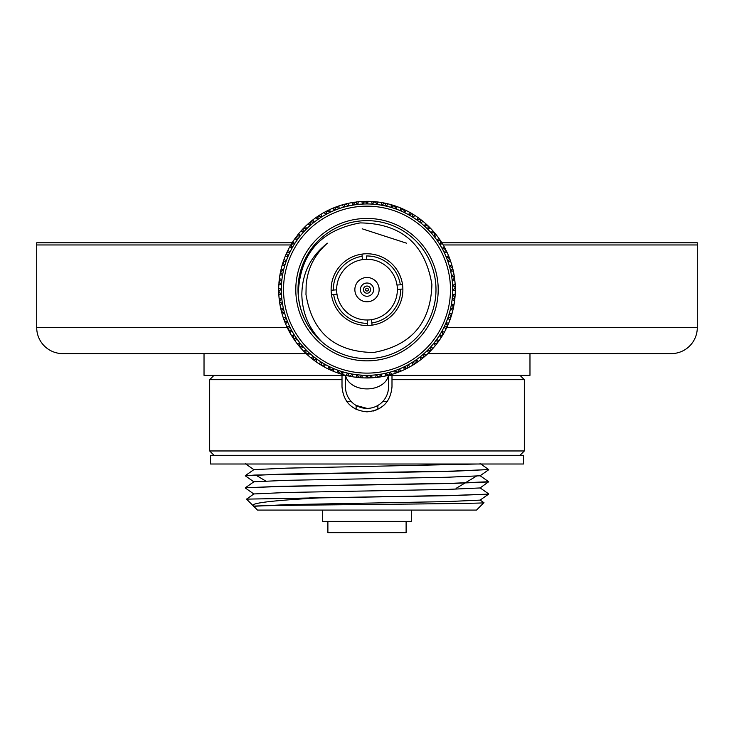 <?xml version="1.0" encoding="UTF-8"?>
<svg xmlns="http://www.w3.org/2000/svg" width="734" height="734" viewBox="0 0 734 734"><rect width="100%" height="100%" fill="white"/><g stroke="black" fill="none" stroke-linecap="round" stroke-linejoin="round"><path stroke-width="1.1" d="M306.115 353.614L62.775 353.614L204.024 353.614L204.024 375.34L345.475 375.34M388.525 375.34L529.976 375.34L529.976 353.614L671.225 353.614A26.075 26.075 0 0 0 697.3 327.538L697.3 244.963L443.18 244.963L697.3 244.963L697.3 242.789L441.859 242.789M62.775 353.614A26.075 26.075 0 0 1 36.7 327.538L36.7 242.789L292.141 242.789M290.82 244.963L36.7 244.963L290.82 244.963M671.225 353.614L427.885 353.614M523.461 464.007L210.539 464.007L210.539 455.309L523.461 455.309L523.461 464.007M411.334 510.075L411.334 521.369L322.666 521.369L322.666 510.075M356.137 409.361L356.137 405.443L367 408.388A21.525 21.525 0 0 0 388.525 386.864L388.525 375.285L387.763 375.478M406.113 521.369L406.113 532.673L327.887 532.673L327.887 521.369M377.863 409.361L377.863 405.443M214.016 455.309L209.676 450.96L524.324 450.96L524.324 379.689L391.993 379.689L391.993 375.34M391.993 379.689L391.993 386.864C390.525 402.03 382.203 410.361 367 411.847C351.834 410.389 343.503 402.058 342.007 386.864L342.007 379.689L209.676 379.689L209.676 450.96M382.854 401.415L387.313 401.415M373.45 411.003L378.01 409.297M379.148 408.7L383.919 405.26M253.909 506.203L252.845 505.442C252.496 502.854 274.599 500.34 319.162 497.9L452.979 495.597L488.661 494.12L453.117 495.422L246.541 499.129L253.909 493.945L287.012 492.468L446.988 489.431L480.091 487.954L488.688 481.733L453.117 483.256L281.021 486.293L245.339 487.78L280.883 486.477L452.979 483.431L488.661 481.944M319.162 497.9L309.638 497.9M253.909 494.037L245.312 487.991M253.909 481.862L245.312 475.825L254.56 475.063L452.979 471.265L488.688 469.567L453.117 471.09L281.021 474.127L245.312 475.825M480.091 487.862L488.688 493.909M480.091 475.696L488.688 481.733M480.091 463.521L488.688 469.567M253.698 506.286L257.478 510.075L476.522 510.075L483.88 502.707C490.642 503.882 245.762 505.075 253.698 506.286L287.012 504.634L446.988 501.597L480.091 500.12L488.661 494.12M252.845 505.442L246.541 499.129M483.88 502.68L480.091 500.028M342.007 375.34L342.007 379.689M351.146 401.415L346.687 401.415L347.347 402.296M351.714 406.627L356.77 409.664M477.201 464.007L287.012 468.136L253.909 469.613L245.339 475.614M488.661 469.778L480.091 475.779L446.988 477.256L287.012 480.302L253.909 481.779L245.339 487.78M345.475 386.864A21.525 21.525 0 0 0 367 408.388A21.525 21.525 0 0 1 345.475 386.864L345.475 375.285M373.606 289.113A6.624 6.624 0 0 1 367.523 296.242A6.624 6.624 0 0 1 360.394 290.169A6.624 6.624 0 0 1 366.477 283.04A6.624 6.624 0 0 1 373.606 289.113M354.898 290.6A12.139 12.139 0 0 0 367.963 301.747A12.139 12.139 0 0 0 379.102 288.682A12.139 12.139 0 0 0 366.037 277.535A12.139 12.139 0 0 0 354.898 290.6M362.403 259.634A30.36 30.36 0 0 0 336.989 294.233A30.36 30.36 0 0 0 371.597 319.648A30.36 30.36 0 0 0 397.36 289.453L402.874 289.012A35.874 35.874 0 0 0 402.526 284.608L397.011 285.049A30.36 30.36 0 0 0 362.403 259.634L362.146 256.322A33.672 33.672 0 0 0 333.337 290.095L331.126 290.269A35.874 35.874 0 0 0 331.474 294.673L336.989 294.233M397.36 289.453A30.36 30.36 0 0 0 397.011 285.049M367.193 319.996L367.633 325.511A35.874 35.874 0 0 0 372.028 325.162L371.854 322.96A33.672 33.672 0 0 0 400.663 289.187L402.874 289.012A35.874 35.874 0 0 1 372.028 325.162L371.597 319.648M367.633 325.511A35.874 35.874 0 0 1 331.474 294.673L333.686 294.499A33.672 33.672 0 0 0 367.459 323.309L367.633 325.511M431.904 284.498C425.16 244.009 401.259 223.475 360.201 222.907C320.097 230.192 299.435 254.248 298.224 295.096A68.996 68.996 0 0 0 372.45 358.421A68.996 68.996 0 0 0 435.776 284.186A68.996 68.996 0 0 0 361.55 220.861A68.996 68.996 0 0 0 298.224 295.096C300.022 313.941 308.023 329.612 322.226 342.127C309.124 329.034 302.325 313.262 301.839 294.811C302.059 273.553 310.574 256.359 327.382 243.22C314.785 254.294 307.711 268.167 306.161 284.829L305.977 294.481C312.289 332.649 334.823 351.981 373.56 352.494C411.306 345.567 430.757 322.896 431.904 284.498M296.022 295.27A71.198 71.198 0 0 1 361.376 218.659A71.198 71.198 0 0 1 437.978 284.012A71.198 71.198 0 0 1 372.624 360.623A71.198 71.198 0 0 1 296.022 295.27M360.403 206.428A83.474 83.474 0 0 0 283.792 296.242A83.474 83.474 0 0 0 373.597 372.854A83.474 83.474 0 0 0 450.208 283.049A83.474 83.474 0 0 0 360.403 206.428M373.771 375.056A85.685 85.685 0 0 1 281.59 296.417A85.685 85.685 0 0 1 360.229 204.226A85.685 85.685 0 0 1 452.41 282.874A85.685 85.685 0 0 1 373.771 375.056M406.342 368.707L407.049 368.349L403.755 367.147L404.278 369.697A88.309 88.309 0 0 1 401.03 371.129L399.507 369.028L398.149 372.276A88.309 88.309 0 0 1 398.012 372.331L394.846 370.78L395.085 373.367A88.309 88.309 0 0 1 391.699 374.432L390.415 372.166L388.699 375.248A88.309 88.309 0 0 1 388.552 375.285L385.579 373.386L385.534 375.982A88.309 88.309 0 0 1 382.047 376.661L381.029 374.267L378.983 377.138A88.309 88.309 0 0 1 378.827 377.157L376.092 374.936L375.744 377.515A88.309 88.309 0 0 1 373.982 377.68A88.309 88.309 0 0 1 372.211 377.799L371.468 375.303L369.11 377.927A88.309 88.309 0 0 1 368.954 377.927L366.486 375.423L365.853 377.946A88.309 88.309 0 0 1 362.302 377.827L361.844 375.267L359.21 377.606A88.309 88.309 0 0 1 359.064 377.597L356.88 374.826L355.972 377.258A88.309 88.309 0 0 1 352.458 376.744L352.292 374.147L349.412 376.184A88.309 88.309 0 0 1 349.265 376.157L347.411 373.156L346.228 375.478A88.309 88.309 0 0 1 342.796 374.569L342.925 371.973L339.833 373.67A88.309 88.309 0 0 1 339.686 373.624L338.181 370.431L336.75 372.615A88.309 88.309 0 0 1 333.447 371.331L333.851 368.762L330.594 370.101A88.309 88.309 0 0 1 330.456 370.037L329.318 366.697L327.648 368.707A88.309 88.309 0 0 1 324.511 367.055L325.208 364.55L321.813 365.514A88.309 88.309 0 0 1 321.685 365.44L320.923 362L319.051 363.798A88.309 88.309 0 0 1 316.106 361.816L317.079 359.403L313.601 359.981A88.309 88.309 0 0 1 313.482 359.889L313.115 356.385L311.042 357.963A88.309 88.309 0 0 1 308.344 355.66L309.583 353.375L306.06 353.559A88.309 88.309 0 0 1 305.95 353.458L305.977 349.925L303.748 351.274A88.309 88.309 0 0 1 301.325 348.678L302.812 346.54L299.288 346.338A88.309 88.309 0 0 1 299.197 346.219L299.61 342.714L297.242 343.796A88.309 88.309 0 0 1 295.123 340.952L296.839 338.998L293.371 338.392A88.309 88.309 0 0 1 293.288 338.273L294.095 334.842L291.618 335.649A88.309 88.309 0 0 1 289.829 332.585L291.756 330.832L288.37 329.841A88.309 88.309 0 0 1 288.306 329.713L289.49 326.391L286.939 326.924A88.309 88.309 0 0 1 285.508 323.676L287.618 322.143L284.361 320.786A88.309 88.309 0 0 1 284.315 320.648L285.865 317.483L283.269 317.721A88.309 88.309 0 0 1 282.214 314.336L284.48 313.051L281.397 311.344A88.309 88.309 0 0 1 281.361 311.198L283.26 308.225L280.654 308.17A88.309 88.309 0 0 1 279.975 304.683L282.37 303.665L279.507 301.619A88.309 88.309 0 0 1 279.48 301.472L281.7 298.729L279.122 298.389A88.309 88.309 0 0 1 278.837 294.848L281.333 294.105L278.709 291.747A88.309 88.309 0 0 1 278.709 291.6L281.223 289.123L278.7 288.49A88.309 88.309 0 0 1 278.81 284.948L281.379 284.489L279.03 281.847A88.309 88.309 0 0 1 279.048 281.7L281.819 279.526L279.379 278.617A88.309 88.309 0 0 1 279.893 275.103L282.489 274.929L280.461 272.048A88.309 88.309 0 0 1 280.489 271.901L283.489 270.048L281.168 268.873A88.309 88.309 0 0 1 282.067 265.442L284.673 265.561L282.975 262.469A88.309 88.309 0 0 1 283.021 262.332L286.205 260.818L284.03 259.396A88.309 88.309 0 0 1 285.315 256.083L287.884 256.496L286.544 253.23A88.309 88.309 0 0 1 286.609 253.092L289.939 251.955L287.939 250.294A88.309 88.309 0 0 1 289.581 247.147L292.095 247.844L291.123 244.45A88.309 88.309 0 0 1 291.205 244.321L294.646 243.569L292.838 241.688A88.309 88.309 0 0 1 294.829 238.752L297.242 239.724L296.664 236.247A88.309 88.309 0 0 1 296.756 236.128L300.261 235.752L298.674 233.687A88.309 88.309 0 0 1 300.977 230.99L303.27 232.228L303.078 228.705A88.309 88.309 0 0 1 303.188 228.595L306.711 228.623L305.372 226.393A88.309 88.309 0 0 1 307.959 223.962L310.097 225.448L310.308 221.925A88.309 88.309 0 0 1 310.418 221.833L313.923 222.255L312.84 219.888A88.309 88.309 0 0 1 315.684 217.769L317.648 219.484L318.244 216.007A88.309 88.309 0 0 1 318.373 215.924L321.804 216.732L320.987 214.264A88.309 88.309 0 0 1 324.061 212.475L325.813 214.401L326.795 211.016A88.309 88.309 0 0 1 326.933 210.942L330.245 212.135L329.722 209.585A88.309 88.309 0 0 1 332.97 208.153L334.493 210.254L335.851 207.006A88.309 88.309 0 0 1 335.988 206.951L339.154 208.502L338.915 205.915A88.309 88.309 0 0 1 342.301 204.85L343.585 207.116L345.301 204.034A88.309 88.309 0 0 1 345.448 203.997L348.421 205.896L348.466 203.3A88.309 88.309 0 0 1 351.953 202.621L352.971 205.015L355.017 202.144A88.309 88.309 0 0 1 355.173 202.125L357.908 204.346L358.256 201.767A88.309 88.309 0 0 1 360.018 201.602A88.309 88.309 0 0 1 361.789 201.483L362.532 203.979L364.89 201.355L363.247 201.41M375.744 377.515L377.487 377.331M336.64 289.829L331.126 290.269A35.874 35.874 0 0 1 361.972 254.12L362.146 256.322L361.972 254.12A35.874 35.874 0 0 1 402.526 284.608L400.314 284.783A33.672 33.672 0 0 0 366.541 255.973L366.807 259.286M441.162 241.697L440.73 241.036L439.905 244.44L442.382 243.633A88.309 88.309 0 0 1 444.171 246.697L442.244 248.45L445.63 249.441A88.309 88.309 0 0 1 445.694 249.569L444.51 252.891L447.061 252.358A88.309 88.309 0 0 1 448.492 255.606L446.382 257.139L449.639 258.496A88.309 88.309 0 0 1 449.685 258.634L448.135 261.799L450.731 261.561L449.97 259.405M447.061 252.358L446.061 250.303M448.437 257.983L449.107 257.111L448.492 255.606M445.254 248.707L444.171 246.697M440.62 240.862L440.18 240.202M440.125 240.119L439.739 239.559M441.556 242.312L441.217 241.78M433.666 231.715L434.115 232.247M428.638 226.393L428.069 225.843L428.023 229.357L430.252 228.008A88.309 88.309 0 0 1 432.675 230.604L431.188 232.742L434.712 232.944A88.309 88.309 0 0 1 434.803 233.063L434.39 236.568L436.758 235.486L435.666 234.109M445.263 250.799L446.3 250.78M442.382 243.633L440.73 241.036A88.309 88.309 0 0 0 440.629 240.89L438.877 238.33L437.161 240.284L440.629 240.89M434.693 232.926L434.179 232.32M435.794 234.265L435.39 233.77M435.326 233.696L434.822 233.082M430.252 228.008L429.014 226.769M440.428 242.284L441.519 242.248M444.382 249.065L444.942 248.129M436.758 235.486A88.309 88.309 0 0 1 438.877 238.33M434.712 232.944L432.675 230.604M434.666 234.357L435.748 234.201L434.831 233.091M404.287 209.585L403.572 209.254L404.682 212.585L406.352 210.575A88.309 88.309 0 0 1 409.489 212.227L408.792 214.732L412.187 213.768A88.309 88.309 0 0 1 412.315 213.842L413.077 217.282L414.949 215.484A88.309 88.309 0 0 1 417.894 217.466L416.921 219.879L420.398 219.301A88.309 88.309 0 0 1 420.518 219.393L420.885 222.897L422.958 221.319A88.309 88.309 0 0 1 425.656 223.622L424.417 225.907L427.94 225.723L427.344 225.164M427.271 225.09L426.775 224.632M439.345 240.651L439.804 239.66M428.05 227.136L429.106 226.861L428.069 225.852A88.309 88.309 0 0 0 427.94 225.723L425.656 223.622M419.105 219.512L419.215 218.42L420.398 219.301L419.747 218.815M419.664 218.75L419.114 218.347M421.747 220.347L421.243 219.952M421.169 219.888L422.958 221.319M411.398 213.3L410.765 212.933M433.409 232.862L433.757 231.825M412.169 213.75L411.48 213.346M413.646 214.649L413.104 214.319M413.013 214.264L414.949 215.484M420.665 220.686L421.683 220.301M426.637 225.778L426.858 224.714M419.215 218.42L417.894 217.466M412.187 213.768L409.489 212.227M403.379 209.172L402.663 208.851M402.571 208.805L401.948 208.539M404.948 209.896L404.379 209.63M412.609 215.117L413.581 214.612M406.352 210.575L403.572 209.263M403.406 209.181L400.553 207.951L400.149 210.52L403.406 209.181A88.309 88.309 0 0 1 403.544 209.245M385.543 203.3L384.763 203.135L386.589 206.126L387.772 203.804A88.309 88.309 0 0 1 391.204 204.713L391.075 207.309L394.167 205.612L393.387 205.364M393.296 205.337L392.644 205.135M395.782 206.153L395.186 205.951M395.094 205.915L397.25 206.667A88.309 88.309 0 0 1 400.553 207.951M383.689 202.923L382.974 202.786M403.975 210.475L404.884 209.869M410.93 214.117L410.912 213.016M397.25 206.667L395.819 208.851L394.314 205.658A88.309 88.309 0 0 0 394.167 205.612L391.204 204.713M376.487 201.841L374.946 201.685L377.12 204.456L378.028 202.024A88.309 88.309 0 0 1 381.542 202.538L381.708 205.135L384.588 203.098L383.79 202.942M386.258 203.456L385.634 203.318M373.872 201.593L373.147 201.547M394.883 206.832L395.718 206.126M402.195 209.667L402.058 208.584M387.772 203.804L384.772 203.135A88.309 88.309 0 0 0 384.588 203.098L381.542 202.538M374.762 201.676L373.973 201.602M385.433 204.236L386.185 203.437M393.02 206.236L392.763 205.171M378.028 202.024L374.973 201.694M374.79 201.676L371.698 201.455L372.156 204.015L374.79 201.676A88.309 88.309 0 0 1 374.936 201.685M366.991 201.327L365.963 201.336M365.862 201.336L368.147 201.336A88.309 88.309 0 0 1 371.698 201.455M375.753 202.703L376.414 201.832M383.515 203.841L383.139 202.813M368.147 201.336L367.514 203.859L365.046 201.355A88.309 88.309 0 0 0 364.89 201.355L361.789 201.483M354.256 203.199L353.559 202.355L355.017 202.144L354.21 202.263M354.109 202.272L353.439 202.373M358.183 201.767L357.678 201.822M357.476 201.841L356.807 201.923M356.706 201.933L356.082 202.006M355.981 202.015L358.256 201.767M344.411 204.272L343.705 204.456M365.963 202.272L366.523 201.327M373.808 202.529L373.322 201.556M345.274 204.043L344.512 204.245M347.705 203.465L347.054 203.612M346.953 203.63L346.338 203.777M346.237 203.804L348.466 203.3M356.192 202.942L356.632 201.942M364.009 202.318L363.413 201.4M353.559 202.355L351.953 202.621M345.301 204.034L342.301 204.85M335.823 207.016L335.089 207.3M334.988 207.337L334.365 207.584M338.172 206.162L337.539 206.382M337.447 206.419L336.86 206.63M336.759 206.667L338.915 205.915M346.549 204.694L346.879 203.648M335.851 207.006L332.97 208.153M326.768 211.025L326.07 211.392M325.979 211.438L325.382 211.75M329.006 209.915L328.41 210.208M328.318 210.254L327.749 210.53M327.658 210.575L329.722 209.585M317.483 216.521L316.877 216.934M337.172 207.52L337.383 206.447M344.659 205.171L343.87 204.41M326.795 211.016L324.061 212.475M318.015 217.292L317.024 216.833L318.244 216.007L317.565 216.466M319.675 215.08L319.143 215.42M319.051 215.475L318.391 215.906M328.162 211.374L328.254 210.282M335.337 208.208L334.475 207.538M320.987 214.264L318.4 215.906M310.216 223.228L309.179 222.888L310.308 221.925L309.684 222.457M309.601 222.521L309.087 222.971M311.62 220.851L311.133 221.246M311.051 221.31L312.84 219.888M302.454 229.375L301.958 229.907M319.639 216.218L319.611 215.126M326.419 212.264L325.483 211.695M317.024 216.833L315.684 217.769M303.059 228.724L302.518 229.302M303.757 228.008L303.206 228.577M311.721 221.98L311.565 220.897M305.372 226.393L303.206 228.568M309.179 222.888L307.959 223.962M303.078 228.705L300.977 230.99M296.646 236.265L295.71 237.522M297.701 234.898L298.674 233.687M304.491 228.595L304.215 227.54M296.664 236.247L294.829 238.752M291.471 245.716L290.38 245.725L291.123 244.45L290.71 245.156M290.655 245.248L290.343 245.798M291.948 243.101L291.536 243.78M291.481 243.862L292.838 241.688M298.05 235.981L297.655 234.953M303.142 230.008L302.069 229.779M286.535 253.258L286.205 253.982M286.168 254.074L285.911 254.652M285.82 254.872L285.618 255.359M287.205 251.799L286.875 252.514M286.829 252.606L286.618 253.074M292.471 244.037L291.967 243.064M296.866 237.532L295.774 237.431M281.168 268.873L280.773 270.58M287.939 250.294L286.618 253.065M290.38 245.725L289.581 247.147M286.544 253.23L285.315 256.083M282.966 262.497L282.81 262.983M282.691 263.35L282.507 263.956M283.471 260.974L283.306 261.451M283.186 261.818L284.03 259.396M287.838 252.661L287.223 251.753M279.379 278.617L279.177 280.36M282.975 262.469L282.067 265.442M280.452 272.075L280.351 272.58M280.333 272.681L280.186 273.452M280.783 270.507L280.682 271.002M280.654 271.103L280.489 271.874L280.801 270.461L281.59 271.204M284.196 261.763L283.489 260.928M287.031 254.441L285.948 254.588M279.893 282.829L278.911 283.324L279.03 281.847L278.92 283.278M278.81 284.948L278.856 284.269M279.195 280.159L279.048 281.673L279.195 280.232L280.067 280.883M278.7 288.49L278.691 290.251M280.461 272.048L279.893 275.103M283.59 263.616L282.526 263.882M279.682 292.627L278.764 293.224L278.709 291.747L278.764 293.343M278.691 290.049L278.691 290.682M278.7 290.783L278.709 291.572L278.691 290.123L279.636 290.673M279.177 298.94L279.131 298.463M279.122 298.389L279.315 300.133M281.205 273.121L280.177 273.498M280.562 302.39L279.718 303.078L279.507 301.619L279.617 302.426M279.636 302.527L279.737 303.197M279.204 299.169L279.278 299.83M279.287 299.931L279.37 300.555M279.379 300.656L279.48 301.445L279.296 300.004L280.296 300.454M280.654 308.17L281.039 309.886M278.764 293.224L278.837 294.848M282.535 311.987L281.773 312.767L281.397 311.344L281.599 312.133M281.627 312.234L281.801 312.886M280.819 308.941L280.975 309.592M280.994 309.684L281.14 310.298M281.159 310.399L281.351 311.17L281.012 309.757L282.049 310.087M283.269 317.721L283.847 319.382M279.718 303.078L279.975 304.683M285.563 321.299L284.893 322.171L284.361 320.786L284.654 321.556M284.691 321.648L284.939 322.281M283.526 318.464L283.746 319.097M283.783 319.189L283.994 319.785M284.03 319.877L284.306 320.62L283.801 319.262L284.875 319.474M288.792 330.667L289.132 331.3M286.939 326.924L287.7 328.502M281.773 312.767L282.214 314.336M288.379 329.869L288.746 330.575M287.278 327.63L287.563 328.236M287.609 328.318L287.893 328.887M287.939 328.979L288.288 329.685L287.645 328.392L288.737 328.483M291.618 335.649L292.545 337.135M284.893 322.171L285.508 323.676M288.37 329.841L289.829 332.585M293.38 338.42L293.82 339.08M293.875 339.163L294.261 339.723M292.444 336.97L292.783 337.502M292.838 337.585L293.27 338.246L292.481 337.034L293.572 336.998M299.885 347.035L300.353 347.586M297.242 343.796L298.334 345.173M293.371 338.392L295.123 340.952M300.591 346.42L300.243 347.457L299.288 346.338L299.821 346.962M298.206 345.017L298.61 345.512M298.674 345.586L299.178 346.2M306.729 354.192L307.262 354.687M303.748 351.274L304.986 352.513M289.618 330.217L289.058 331.153M299.334 344.925L298.252 345.081L299.169 346.191M307.363 353.504L307.142 354.568L306.06 353.559L306.656 354.118M305.362 352.889L305.931 353.439L304.894 352.421L305.95 352.146M314.336 360.532L314.923 360.963M311.042 357.963L312.418 359.064M294.655 338.631L294.196 339.622M300.243 347.457L301.325 348.678M314.895 359.779L314.785 360.862L313.601 359.981L314.253 360.467M312.253 358.935L312.757 359.33M312.831 359.394L313.464 359.871L312.317 358.981L313.335 358.596M322.602 365.982L323.235 366.349M319.051 363.798L320.529 364.743M307.142 354.568L308.344 355.66M323.07 365.165L323.088 366.266L321.813 365.514L322.52 365.936M320.354 364.633L320.896 364.963M320.987 365.018L321.657 365.422L320.419 364.67L321.391 364.165M327.648 368.707L329.236 369.468M314.785 360.862L316.106 361.816M330.621 370.11L331.337 370.431M331.429 370.477L332.052 370.743M329.052 369.386L329.621 369.652M329.713 369.697L330.428 370.028L329.116 369.413L330.025 368.807M340.704 373.945L341.402 374.166M336.75 372.615L338.411 373.193M323.088 366.266L324.511 367.055M330.594 370.101L333.447 371.331M339.851 373.679L340.613 373.918M338.218 373.129L338.814 373.331M338.906 373.367L339.659 373.615L338.282 373.156L339.117 372.45M350.311 376.358L351.026 376.496M346.228 375.478L347.944 375.872M339.833 373.67L342.796 374.569M350.485 375.441L350.861 376.469L349.412 376.184L350.21 376.34M347.742 375.826L348.366 375.964M348.457 375.982L349.256 376.147L347.815 375.845L348.567 375.046M355.972 377.258L357.715 377.459M331.805 369.615L331.942 370.698M359.238 377.615L360.027 377.68M360.128 377.689L361.339 377.771M357.513 377.441L359.054 377.597M369.991 376.964L370.587 377.882L369.11 377.927L370.753 377.872M365.853 377.946L367.606 377.955M340.98 373.046L341.237 374.111M350.861 376.469L352.458 376.744M359.21 377.606L362.302 377.827M358.247 376.579L357.586 377.45L359.027 377.588M367.404 377.955L368.037 377.946M368.138 377.946L368.927 377.927L367.477 377.955L368.037 377.01M379.891 377.01L380.607 376.9M379.744 376.083L380.441 376.927L378.983 377.138L379.79 377.019M375.817 377.515L376.322 377.459M376.524 377.441L377.193 377.359M377.294 377.349L377.918 377.276M378.019 377.267L378.799 377.157M389.589 375.019L390.295 374.826M385.534 375.982L387.24 375.597M360.192 376.753L360.678 377.726M370.587 377.882L372.211 377.799M377.808 376.34L377.368 377.34L378.799 377.166M388.726 375.239L389.488 375.037M386.295 375.817L386.946 375.67M387.047 375.652L387.662 375.505M395.085 373.367L396.736 372.799M380.441 376.927L382.047 376.661M388.699 375.248L391.699 374.432M387.451 374.588L387.121 375.634L388.525 375.294M398.177 372.266L398.911 371.982M399.012 371.945L399.635 371.698M395.828 373.12L396.461 372.9M396.553 372.863L397.14 372.652M397.241 372.615L397.984 372.34L396.617 372.835L396.828 371.762M404.278 369.697L405.865 368.945M398.149 372.276L401.03 371.129M407.232 368.257L407.93 367.899M408.021 367.844L408.618 367.532M404.994 369.367L405.59 369.074M405.682 369.028L406.251 368.752M416.517 362.761L417.123 362.348M414.949 363.807L415.609 363.376L412.196 362.55L413.013 365.018L414.499 364.092M389.341 374.111L390.13 374.872M407.205 368.266L409.939 366.807L408.187 364.881L407.205 368.266A88.309 88.309 0 0 1 407.067 368.34M405.838 367.908L405.746 369L407.04 368.358M415.774 363.257L416.435 362.816M414.325 364.202L414.857 363.862M422.949 357.972L423.555 357.467L420.077 357.027L421.16 359.394L422.536 358.302M398.663 371.074L399.525 371.743M413.013 365.018A88.309 88.309 0 0 1 409.939 366.807M415.756 363.275L418.316 361.513L416.352 359.798L415.756 363.275A88.309 88.309 0 0 1 415.627 363.358M414.361 363.064L414.389 364.165L415.6 363.376M423.711 357.339L424.316 356.825M424.399 356.761L424.913 356.32M422.38 358.431L422.867 358.036M442.373 335.658L442.786 334.979L439.354 335.713L441.162 337.594A88.309 88.309 0 0 1 439.171 340.53L436.758 339.558L437.336 343.044A88.309 88.309 0 0 1 437.244 343.163L433.739 343.53L435.326 345.595A88.309 88.309 0 0 1 433.023 348.292L430.73 347.063L430.922 350.577A88.309 88.309 0 0 1 430.812 350.687L427.289 350.659L428.628 352.889L429.876 351.659M407.581 367.018L408.517 367.587M421.16 359.394A88.309 88.309 0 0 1 418.316 361.513M423.692 357.357L426.041 355.32L423.903 353.834L423.692 357.357A88.309 88.309 0 0 1 423.582 357.449L422.435 358.385L422.279 357.302M430.941 350.558L431.482 349.98M431.546 349.907L432.014 349.412M430.243 351.274L430.794 350.705L429.785 351.751L429.509 350.687M435.326 345.595L436.418 344.228M415.985 361.99L416.976 362.449M428.628 352.889A88.309 88.309 0 0 1 426.041 355.32M430.922 350.577L433.023 348.292M437.354 343.017L437.831 342.383M437.895 342.301L438.29 341.76M436.299 344.384L436.684 343.888M436.748 343.806L437.235 343.182L436.345 344.329L435.95 343.31M441.162 337.594L442.097 336.108M423.784 356.054L424.821 356.394M437.336 343.044L439.171 340.53M442.886 334.805L443.29 334.126M443.345 334.034L443.685 333.447M441.987 336.282L442.327 335.741M447.832 325.208L448.125 324.538M454.805 299.123L454.952 297.591L452.181 299.756L454.621 300.665A88.309 88.309 0 0 1 454.107 304.179L451.511 304.353L453.539 307.234A88.309 88.309 0 0 1 453.511 307.381L450.511 309.234L452.832 310.409A88.309 88.309 0 0 1 451.933 313.84L449.327 313.721L451.025 316.813A88.309 88.309 0 0 1 450.979 316.95L447.795 318.464L449.97 319.886A88.309 88.309 0 0 1 448.685 323.199L446.116 322.786L447.456 326.052A88.309 88.309 0 0 1 447.391 326.19L444.061 327.327L446.061 328.988L446.832 327.41M430.858 349.274L431.931 349.503M442.877 334.832L444.419 332.135L441.905 331.438L442.877 334.832A88.309 88.309 0 0 1 442.795 334.961L442.033 336.218L441.529 335.245M446.969 324.841L448.052 324.694L447.456 326.052L447.795 325.3M446.74 327.593L447.006 327.025M447.052 326.933L447.382 326.208L446.777 327.529L446.162 326.621M449.97 319.886L450.557 318.235M437.134 341.75L438.226 341.851M446.061 328.988A88.309 88.309 0 0 1 444.419 332.135M451.034 316.785L451.272 316.033M451.309 315.932L451.502 315.29M450.493 318.428L450.694 317.831M450.722 317.73L450.97 316.978L450.511 318.354L449.804 317.519M453.722 306.326L453.851 305.619M452.832 310.409L453.227 308.702M442.529 333.566L443.62 333.557M448.052 324.694L448.685 323.199M451.025 316.813L451.933 313.84M453.548 307.207L453.704 306.427M453.19 308.895L453.318 308.28M453.346 308.179L453.511 307.39L453.199 308.821L452.41 308.078M454.621 300.665L454.823 298.921M453.539 307.234L454.107 304.179M454.97 297.408L455.034 296.619M455.043 296.518L455.126 295.297M454.621 278.626L454.52 277.837L452.3 280.553L454.878 280.893A88.309 88.309 0 0 1 455.163 284.434L452.667 285.177L455.291 287.535L455.236 285.893M454.318 286.655L455.236 286.058L455.291 287.535A88.309 88.309 0 0 1 455.291 287.682L452.777 290.159L455.3 290.792L455.309 289.031M450.41 315.666L451.474 315.4M454.97 297.435L455.19 294.334L452.621 294.793L454.97 297.435A88.309 88.309 0 0 1 454.952 297.582M453.933 298.399L454.805 299.05L454.952 297.619M455.309 289.627L455.309 288.609M455.3 288.499L455.291 287.71L455.309 289.159L454.364 288.609M454.309 276.351L454.025 274.599L451.63 275.617L454.493 277.663L454.383 276.856M454.878 280.893L454.685 279.149M452.795 306.161L453.823 305.784M455.3 290.792A88.309 88.309 0 0 1 455.19 294.334M454.364 276.755L454.263 276.085M454.796 280.113L454.722 279.452M454.713 279.351L454.63 278.727M452.768 268.607L450.74 271.057L453.346 271.112L452.961 269.396M454.107 296.453L455.089 295.958M455.236 286.058L455.163 284.434M454.52 277.81A88.309 88.309 0 0 0 454.493 277.663L454.282 276.204L453.438 276.892M453.704 278.828L454.704 279.278L454.52 277.847M452.594 267.919L452.061 265.901M453.199 270.451L453.025 269.69M453.006 269.598L452.86 268.983M453.346 271.112A88.309 88.309 0 0 1 454.025 274.599M452.603 267.938L451.786 264.946L449.52 266.231L452.603 267.938A88.309 88.309 0 0 1 452.639 268.084M451.951 269.194L452.988 269.525L452.649 268.121M449.63 258.469L449.346 257.726M449.309 257.634L449.08 257.047M450.236 260.139L450.006 259.497M450.731 261.561A88.309 88.309 0 0 1 451.786 264.946M452.227 266.515L451.465 267.295M449.639 258.496L449.107 257.111M445.208 248.615L444.887 248.019M446.391 250.964L446.107 250.395M449.125 259.808L450.199 260.019M362.174 228.806L406.608 243.211M697.3 327.538L446.767 327.538M287.233 327.538L36.7 327.538M345.595 375.322A21.525 15.221 0 0 0 367 388.91A21.525 15.221 0 0 0 388.405 375.322M367.284 293.224A3.597 3.597 0 0 1 363.422 289.921A3.597 3.597 0 0 1 366.716 286.058A3.597 3.597 0 0 1 370.578 289.361A3.597 3.597 0 0 1 367.284 293.224M366.89 288.233A1.413 1.413 0 0 0 365.596 289.756A1.413 1.413 0 0 0 367.11 291.049A1.413 1.413 0 0 0 368.404 289.526A1.413 1.413 0 0 0 366.89 288.233M456.098 488.358L464.76 483.156M465.062 482.972L476.265 476.238M214.016 375.34L209.676 379.689M519.984 375.34L524.324 379.689M519.984 455.309L524.324 450.96M245.339 463.695L253.909 469.696M265.543 480.935L256.175 475.302"/></g></svg>
